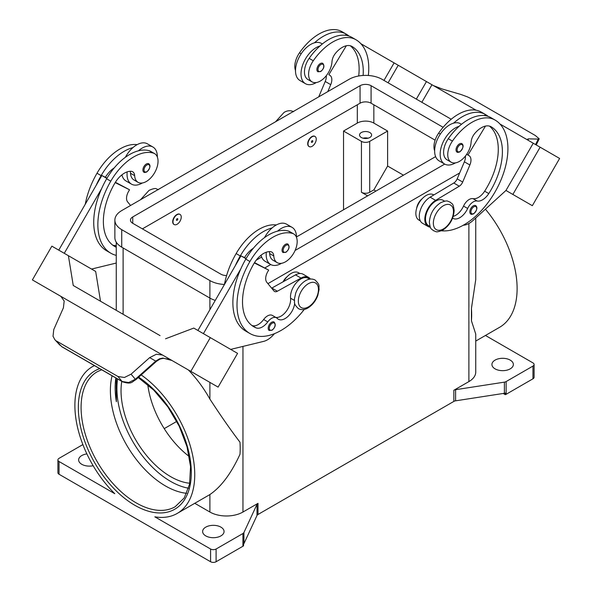 <?xml version="1.0" encoding="UTF-8"?>
<svg xmlns="http://www.w3.org/2000/svg" width="592" height="592" viewBox="0 0 592 592"><rect width="100%" height="100%" fill="white"/><g stroke="black" fill="none" stroke-linecap="round" stroke-linejoin="round"><path stroke-width="0.89" d="M115.877 377.962A77.929 44.992 -120 0 0 115.159 387.767A77.929 44.992 -120 0 0 116.365 401.716L116.335 378.229M363.111 75.465A54.553 31.494 120 0 0 351.966 46.435L351.966 46.435A19.484 11.248 120 0 0 335.494 53.317A9.738 5.624 120 0 0 331.986 61.723A16.561 9.561 -60 0 1 327.324 74.296A16.561 9.561 -60 0 1 312.021 81.866A16.561 9.561 -60 0 1 313.286 60.754A46.087 26.61 -60 0 1 355.859 39.686A62.345 35.994 -60 0 1 368.35 75.48M312.117 136.767A5.846 3.374 -60 0 1 315.04 136.478A5.846 3.374 -60 0 1 315.936 141.162A5.846 3.374 -60 0 1 312.117 146.313A5.846 3.374 -60 0 1 309.194 146.601A5.846 3.374 -60 0 1 308.299 141.917A5.846 3.374 -60 0 1 312.117 136.767M309.061 146.513A5.846 3.374 -60 0 1 308.92 146.439A5.846 3.374 -60 0 1 308.025 141.762A5.846 3.374 -60 0 1 311.843 136.611A5.846 3.374 -60 0 1 314.766 136.315A5.846 3.374 -60 0 1 314.9 136.404M312.117 142.332A0.977 0.562 -60 0 1 311.429 141.939A0.977 0.562 -60 0 1 312.117 140.741A0.977 0.562 -60 0 1 312.805 141.14A0.977 0.562 -60 0 1 312.117 142.332M452.599 218.122A13.638 7.874 120 0 0 452.991 218.367A13.638 7.874 120 0 0 467.665 208.473A9.738 5.624 -60 0 1 477.145 201.021A13.638 7.874 120 0 0 488.785 193.569A54.553 31.494 120 0 0 491.108 126.769A19.484 11.248 120 0 0 474.636 133.644A9.738 5.624 120 0 0 471.128 142.058A16.561 9.561 -60 0 1 466.466 154.63A16.561 9.561 -60 0 1 451.171 162.201L447.034 159.818A16.561 9.561 -60 0 1 448.292 138.706A46.087 26.61 -60 0 1 459.089 126.34A21.43 12.373 120 0 0 440.159 154.216A21.43 12.373 120 0 0 444.599 164.028L439.086 160.846A21.43 12.373 -60 0 1 434.646 151.034A21.43 12.373 -60 0 1 453.576 123.158A46.087 26.61 -60 0 1 485.359 114.448A46.087 26.61 -60 0 1 485.359 114.456L481.229 112.066L485.359 114.448A62.345 35.994 -60 0 1 488.185 116.409M444.599 164.028A21.43 12.373 120 0 0 455.47 162.874M457.039 152.085A4.869 2.812 -60 0 1 456.291 148.185A4.869 2.812 -60 0 1 459.473 143.893A4.869 2.812 -60 0 1 461.908 143.649C464.002 145.432 463.321 148.178 459.858 151.885C458.09 152.455 457.15 152.521 457.039 152.085M116.254 247.241A54.553 31.494 -60 0 1 114.67 246.427A54.553 31.494 -60 0 1 114.67 183.439A19.484 11.248 -60 0 1 131.143 171.295A9.738 5.624 -60 0 1 132.645 171.739A9.738 5.624 -60 0 1 134.65 175.654A16.561 9.561 120 0 0 138.047 182.314A16.561 9.561 120 0 0 139.312 182.847A16.561 9.561 120 0 0 155.178 171.717A16.561 9.561 120 0 0 154.608 153.631L150.479 151.241A16.561 9.561 120 0 0 149.214 150.708A46.087 26.61 120 0 0 138.424 150.812A46.087 26.61 120 0 0 106.641 178.799A62.345 35.994 120 0 0 101.639 188.589L64.269 253.317M154.608 153.631A16.561 9.561 120 0 0 153.35 153.091A46.087 26.61 120 0 0 110.771 181.189A62.345 35.994 120 0 0 110.771 253.176A62.345 35.994 120 0 0 116.254 255.389M177.112 224.257A5.846 3.374 120 0 0 180.93 219.107A5.846 3.374 120 0 0 180.035 214.422A5.846 3.374 120 0 0 177.112 214.711A5.846 3.374 120 0 0 173.293 219.861A5.846 3.374 120 0 0 174.189 224.546A5.846 3.374 120 0 0 177.112 224.257M174.055 224.464A5.846 3.374 -60 0 1 173.907 224.39A5.846 3.374 -60 0 1 173.012 219.706A5.846 3.374 -60 0 1 176.83 214.556A5.846 3.374 -60 0 1 179.753 214.267A5.846 3.374 -60 0 1 179.887 214.348M177.112 218.692A0.977 0.562 120 0 0 176.423 219.884A0.977 0.562 120 0 0 177.112 220.283A0.977 0.562 120 0 0 177.8 219.092A0.977 0.562 120 0 0 177.112 218.692M294.69 303.208A13.638 7.874 -60 0 1 288.267 316.121A13.638 7.874 -60 0 1 278.292 319.229A13.638 7.874 -60 0 1 277.256 318.407A9.738 5.624 120 0 0 276.508 317.823A9.738 5.624 120 0 0 267.776 321.9A13.638 7.874 -60 0 1 256.136 327.894A54.553 31.494 -60 0 1 253.813 326.762A54.553 31.494 -60 0 1 253.813 263.773A19.484 11.248 -60 0 1 270.285 251.63A9.738 5.624 -60 0 1 271.787 252.074A9.738 5.624 -60 0 1 273.793 255.988A16.561 9.561 120 0 0 277.189 262.648A16.561 9.561 120 0 0 278.455 263.181A16.561 9.561 120 0 0 294.32 252.051A16.561 9.561 120 0 0 293.75 233.958L289.621 231.576A16.561 9.561 120 0 0 288.356 231.043A46.087 26.61 120 0 0 277.567 231.139A21.43 12.373 -60 0 1 292.056 227.35L286.55 224.168A21.43 12.373 120 0 0 272.054 227.964A46.087 26.61 120 0 0 240.271 255.951A62.345 35.994 120 0 0 235.268 265.741L240.988 255.84L246.013 258.741M264.506 237.636A21.43 12.373 -60 0 1 272.054 227.964M281.496 263.314A21.43 12.373 -60 0 1 270.625 264.469A21.43 12.373 -60 0 1 266.185 254.656A21.43 12.373 -60 0 1 266.326 252.214M292.056 227.35A21.43 12.373 -60 0 1 296.496 237.163A21.43 12.373 -60 0 1 296.496 237.377M285.499 244.333A4.869 2.812 120 0 0 282.317 248.625A4.869 2.812 120 0 0 283.065 252.525L285.892 252.325C289.273 249.417 289.954 246.672 287.934 244.089A4.869 2.812 120 0 0 285.499 244.333M361.298 137.485A6.038 3.485 180 0 1 359.529 135.02A6.038 3.485 180 0 1 363.259 131.794A6.038 3.485 180 0 1 369.845 132.549A6.038 3.485 180 0 1 371.613 135.02A6.038 3.485 180 0 1 367.884 138.239A6.038 3.485 180 0 1 361.298 137.485M368.046 138.202A6.038 3.485 0 0 0 363.096 138.202M283.087 281.799A9.738 5.624 -60 0 1 287.194 276.634M269.242 251.622A9.738 5.624 -60 0 1 269.656 253.605A16.561 9.561 120 0 0 273.06 260.258L277.189 262.648M269.205 330.462A4.869 2.812 -60 0 1 268.465 326.555A4.869 2.812 -60 0 1 271.647 322.263A4.869 2.812 -60 0 1 274.081 322.026C276.094 324.601 275.413 327.346 272.031 330.255L269.205 330.462M148.792 163.762A4.869 2.812 120 0 0 146.357 163.999A4.869 2.812 120 0 0 143.175 168.291A4.869 2.812 120 0 0 143.923 172.198C144.041 172.627 144.981 172.561 146.749 171.991C150.205 168.283 150.886 165.538 148.792 163.762M127.184 171.88A21.43 12.373 120 0 0 127.043 174.322A21.43 12.373 120 0 0 131.483 184.134A21.43 12.373 120 0 0 142.354 182.987M157.354 157.043A21.43 12.373 120 0 0 157.354 156.828A21.43 12.373 120 0 0 152.914 147.016A21.43 12.373 120 0 0 138.424 150.812M131.483 184.134L125.97 180.952A21.43 12.373 -60 0 1 121.922 174.855M56.654 341.11L117.941 376.497L124.424 377.481L131.061 374.188L135.768 379.768L156.162 361.608L155.726 361.105L135.331 379.272L128.671 382.536L122.144 381.5L61.701 346.601L54.841 339.66L53.028 336.263L53.761 329.559L63.411 307.81L64.188 301.047L60.858 296.34L152.24 349.095L60.747 296.274A11.692 9.546 -60 0 0 60.488 296.118L32.382 279.905L51.867 246.154L68.398 255.7L73.245 285.492L160.032 335.605M162.719 355.141L174.285 361.823L162.719 355.141A11.692 9.546 -60 0 0 162.452 355L156.355 354.26L149.672 357.612L155.726 361.105L159.544 358.774L162.978 358.086L171.954 360.484L176.09 362.874A11.692 9.546 -60 0 0 176.09 362.874L182.314 366.463M156.118 361.571L160.099 359.033A3.9 0.829 -114.4 0 1 159.544 358.774M416.657 208.295A9.738 5.624 -60 0 1 422.2 198.69M451.171 162.201A16.561 9.561 -60 0 1 452.429 141.088A46.087 26.61 -60 0 1 495.001 120.021L490.872 117.63A46.087 26.61 -60 0 0 459.089 126.34M430.073 226.514L428.527 225.619A14.615 8.436 -60 0 1 425.567 217.508A14.615 8.436 -60 0 1 432.434 203.655A14.615 8.436 -60 0 1 443.134 200.311L444.681 201.199M434.646 150.834A16.561 9.561 -60 0 1 438.65 133.133A46.087 26.61 -60 0 1 481.229 112.066L485.359 114.456M420.305 220.875L418.884 220.054A14.615 8.436 -60 0 1 415.924 211.943A14.615 8.436 -60 0 1 422.792 198.091A14.615 8.436 -60 0 1 433.492 194.746L433.847 194.946M470.84 214.052A4.869 2.812 -60 0 1 470.092 210.145A4.869 2.812 -60 0 1 473.274 205.853A4.869 2.812 -60 0 1 475.709 205.609C477.803 207.392 477.122 210.138 473.667 213.845C471.898 214.415 470.951 214.482 470.84 214.052M320.331 63.559A4.869 2.812 -60 0 1 322.766 63.322C324.779 65.897 324.098 68.642 320.716 71.551L317.897 71.758A4.869 2.812 -60 0 1 317.149 67.851A4.869 2.812 -60 0 1 320.331 63.559M316.328 82.54A21.43 12.373 -60 0 1 305.45 83.694A21.43 12.373 -60 0 1 301.017 73.882A21.43 12.373 -60 0 1 319.946 46.006A46.087 26.61 -60 0 1 351.729 37.303L355.859 39.686L351.729 37.303M305.45 83.694L299.944 80.512A21.43 12.373 120 0 1 295.504 70.7A21.43 12.373 120 0 1 314.433 42.824A21.43 12.373 -60 0 1 321.375 43.394L322.351 43.956M433.403 85.581L442.328 89.044L460.939 94.476L467.576 96.925L474.059 100.129L535.346 135.516L539.208 138.831L538.239 139.105L535.575 144.566M527.953 139.956L528.589 138.846L527.605 139.113L528.523 140.496M116.291 378.199L116.365 401.716M186.702 493.314A77.929 44.992 60 0 1 165.494 485.965A77.929 44.992 60 0 1 110.386 390.52A77.929 44.992 60 0 1 112.095 375.779M147.785 384.652A70.137 40.493 -120 0 0 189.277 456.513M121.767 381.366A70.137 40.493 -120 0 0 170.637 476.634A70.137 40.493 -120 0 0 189.743 483.25M141.199 374.928A84.752 48.929 60 0 1 194.746 474.643A84.752 48.929 60 0 1 177.193 513.442A84.752 48.929 60 0 1 154.838 516.831L210.589 549.013L210.589 561.741L59.045 474.251L59.045 461.523A3.9 2.25 180 0 1 57.905 459.932A3.9 2.25 180 0 1 59.045 458.341L82.88 444.585M188.404 369.985A84.752 48.929 60 0 1 209.894 399.082C221.038 416.161 231.065 430.532 239.975 442.194A84.752 48.929 -120 0 1 240.204 448.396A84.752 48.929 -120 0 1 239.975 454.338C231.065 473.63 221.038 487.024 209.894 494.535A84.752 48.929 60 0 1 208.872 495.149L177.193 513.442M59.045 461.523L114.789 493.706A84.752 48.929 60 0 1 74.888 405.446A84.752 48.929 60 0 1 92.441 366.648A84.752 48.929 60 0 1 94.454 365.597M453.849 390.269L453.849 401.406A3.9 2.25 180 0 1 454.663 401.05A3.9 2.25 180 0 1 455.603 400.828L455.603 389.691A3.9 2.25 0 0 0 454.663 389.913A3.9 2.25 0 0 0 453.849 390.269L468.894 381.588A23.377 13.498 0 0 0 475.746 372.042L475.746 334.073L471.417 320.716A84.752 48.929 -120 0 0 471.654 314.774A84.752 48.929 -120 0 0 471.417 308.565L475.746 279.572L475.746 218.004M485.418 209.191A84.752 48.929 60 0 1 517.112 288.526A84.752 48.929 60 0 1 499.559 327.324L475.746 341.073M242.912 533.533L242.912 546.261A3.9 2.25 0 0 0 243.527 545.794A3.9 2.25 0 0 0 243.549 545.772L243.549 544.181A3.9 2.25 0 0 0 243.919 543.663L256.995 515.491A3.9 2.25 180 0 1 257.387 514.944A3.9 2.25 180 0 1 258.001 514.478L258.001 503.348A3.9 2.25 0 0 0 257.387 503.814A3.9 2.25 0 0 0 256.995 504.354L243.919 532.526A3.9 2.25 180 0 1 243.527 533.066A3.9 2.25 180 0 1 242.912 533.533L216.095 549.013A3.9 2.25 180 0 1 213.342 549.672A3.9 2.25 180 0 1 210.589 549.013M506.138 394.287L506.138 381.559A3.9 2.25 180 0 1 505.331 381.914A3.9 2.25 180 0 1 504.391 382.143L504.391 393.28A3.9 2.25 0 0 0 505.302 393.066L505.302 394.657A3.9 2.25 0 0 0 505.331 394.642A3.9 2.25 0 0 0 506.138 394.287L532.955 378.806A3.9 2.25 0 0 0 534.095 377.215L534.095 364.487A3.9 2.25 180 0 1 532.955 366.078L532.955 378.806M485.455 335.472L532.955 362.896A3.9 2.25 180 0 1 534.095 364.487M210.589 561.741A3.9 2.25 0 0 0 213.342 562.4A3.9 2.25 0 0 0 216.095 561.741L216.095 549.013M59.045 474.251A3.9 2.25 0 0 1 57.905 472.66L57.905 459.932M510.223 360.114A10.715 6.186 180 0 1 513.36 364.487A10.715 6.186 180 0 1 506.745 370.2A10.715 6.186 180 0 1 495.067 368.86A10.715 6.186 180 0 1 491.93 364.487A10.715 6.186 180 0 1 498.545 358.774A10.715 6.186 180 0 1 510.223 360.114M93.144 465.719A10.715 6.186 180 0 1 81.777 464.306A10.715 6.186 180 0 1 78.64 459.932A10.715 6.186 180 0 1 86.883 453.909M220.92 527.139A10.715 6.186 180 0 1 224.057 531.52A10.715 6.186 180 0 1 217.442 537.233A10.715 6.186 180 0 1 205.764 535.893A10.715 6.186 180 0 1 202.627 531.52A10.715 6.186 180 0 1 209.242 525.8A10.715 6.186 180 0 1 220.92 527.139M194.768 503.296L209.894 512.028A23.377 13.498 0 0 0 242.957 512.028L258.001 503.348M504.391 393.28L455.603 400.828M453.849 401.406L258.001 514.478M242.912 546.261L216.095 561.741M505.302 394.657L503.23 393.458M455.603 389.691L504.391 382.143M176.786 421.386L164.236 428.63M506.138 381.559L532.955 366.078M471.417 320.716L471.417 308.565M367.639 195.863L361.438 192.289A5.846 3.374 0 0 0 369.704 192.289L373.841 189.899L387.612 166.041L403.455 175.188M375.905 191.09L373.841 189.899M343.53 209.783L343.53 131.039L361.438 141.377A5.846 3.374 0 0 0 369.704 141.377L387.612 131.039L387.612 166.041M343.53 131.039L357.309 123.084A11.692 6.749 180 0 1 373.841 123.084L387.612 131.039M528.589 138.846L538.239 139.105M559.618 158.449L532.341 205.69L505.968 190.469L533.244 143.22L500.003 124.031L559.618 158.449M381.699 55.729L431.968 84.752L421.844 102.283L431.96 84.745L476.027 110.186M463.27 225.234L463.521 225.219A19.484 11.248 120 0 0 472.971 220.527L505.968 190.461L512.857 194.442L540.133 147.201M512.857 194.442L532.341 205.69M416.331 99.101L426.455 81.57M388.108 82.806L398.231 65.275M383.979 80.423L394.102 62.893L360.861 43.697M346.527 35.424L345.506 34.832L345.254 35.246M312.021 81.866L307.892 79.483A16.561 9.561 -60 0 1 309.15 58.371A46.087 26.61 -60 0 1 319.946 46.006M295.504 70.5A16.561 9.561 -60 0 1 299.508 52.799A46.087 26.61 -60 0 1 342.087 31.731L346.216 34.121A62.345 35.994 -60 0 1 349.043 36.075M468.953 155.6L466.696 154.297L468.953 155.6A9.738 5.624 -60 0 1 469.878 164.99L462.685 182.047A5.846 3.374 -60 0 1 459.288 186.199L435.631 200.355A15.584 8.998 120 0 0 425.611 214.104A15.584 8.998 120 0 0 428.038 226.462L422.525 223.28A15.584 8.998 -60 0 1 420.098 210.922A15.584 8.998 -60 0 1 430.118 197.173L453.775 183.017A5.846 3.374 120 0 0 457.179 178.865L464.365 161.808A9.738 5.624 120 0 0 465.423 156.044M484.397 115.581L484.648 115.166L485.669 115.758M485.477 126.081L467.976 155.037M428.038 226.462A15.584 8.998 120 0 0 430.34 227.165M453.22 216.361A13.638 7.874 120 0 0 463.536 206.09A9.738 5.624 -60 0 1 473.008 198.638A13.638 7.874 120 0 0 484.656 191.186A54.553 31.494 120 0 0 489.443 126.089M495.001 120.021L490.872 117.63L495.001 120.021A62.345 35.994 -60 0 1 498.671 185.089A62.345 35.994 -60 0 1 441.41 230.784M160.121 359.018A3.9 0.829 -114.4 0 1 160.099 359.033L163.266 358.315L169.238 359.263L171.939 360.476M117.941 376.497L122.144 381.5A3.9 2.25 120 0 0 122.47 381.766A3.9 2.25 120 0 0 122.477 381.773A3.9 2.25 120 0 0 122.566 381.818M62.027 346.875L61.701 346.601A3.9 2.25 120 0 0 62.027 346.875A3.9 2.25 120 0 0 62.034 346.875L122.477 381.773C131.972 384.889 132.053 381.522 135.76 379.768L135.76 379.768M131.061 374.188L149.672 357.612M174.285 361.823L218.093 387.116L237.577 353.372L193.769 328.079L165.545 338.787M187.819 369.652L207.304 380.9L187.827 369.645M162.563 355.059L152.351 349.162M190.816 371.369L210.301 337.625M162.452 355L152.24 349.102M60.865 296.34L43.172 286.128L60.991 296.422M203.411 333.651L240.781 268.923A62.345 35.994 120 0 0 245.784 331.128L249.913 333.511A62.345 35.994 120 0 0 304.273 309.424M235.268 265.741L197.898 330.469M100.514 301.232L95.675 271.447L68.398 255.7M58.756 250.135L101.839 175.506L105.376 177.274A19.484 11.248 -60 0 1 114.212 167.921M106.863 178.414L101.839 175.506M101.639 188.589A62.345 35.994 120 0 0 106.641 250.793L110.771 253.176M91.553 269.064L116.254 263.048M130.099 171.288A9.738 5.624 -60 0 1 130.514 173.271A16.561 9.561 120 0 0 133.918 179.924L138.047 182.314M125.363 157.302A21.43 12.373 -60 0 1 132.911 147.63A21.43 12.373 -60 0 1 147.401 143.834L152.914 147.016M137.152 144.633A46.087 26.61 120 0 0 96.999 173.234A62.345 35.994 120 0 0 85.285 204.188M274.488 333.659L273.134 335.146A19.484 11.248 -60 0 1 263.684 341.362L230.695 349.398M276.508 317.823L272.379 315.432A9.738 5.624 120 0 0 263.647 319.51A13.638 7.874 -60 0 1 252 325.504A54.553 31.494 -60 0 1 251.822 325.43M309.675 279.15L308.129 278.255A14.615 8.436 120 0 0 296.326 282.769A14.615 8.436 120 0 0 290.561 298.213A13.638 7.874 -60 0 1 286.106 311.503A13.638 7.874 -60 0 1 275.805 317.416M254.316 262.929L268.672 270.1L267.702 271.787A9.738 5.624 120 0 0 266.777 282.251L273.963 290.998A5.846 3.374 120 0 0 274.518 291.471A5.846 3.374 120 0 0 277.367 291.227L301.025 278.07A15.584 8.998 -60 0 1 308.617 277.411A15.584 8.998 -60 0 1 310.378 279.054M254.516 262.604L268.672 270.1M246.191 258.438L244.518 257.609A19.484 11.248 -60 0 1 253.354 248.255M240.988 255.84L244.518 257.609M308.617 277.411L303.104 274.229A15.584 8.998 120 0 0 295.512 274.888L271.854 288.045A5.846 3.374 -60 0 1 271.632 288.163M277.567 231.139A46.087 26.61 120 0 0 245.784 259.133A62.345 35.994 120 0 0 240.781 268.923M299.907 273.511L298.486 272.69A14.615 8.436 120 0 0 283.679 281.474M276.294 224.967A46.087 26.61 120 0 0 236.141 253.568A62.345 35.994 120 0 0 224.427 284.523M293.75 233.958A16.561 9.561 120 0 0 292.492 233.426A46.087 26.61 120 0 0 249.913 261.523A62.345 35.994 120 0 0 249.913 333.511M459.666 172.953L267.932 283.649M215.266 300.388A23.377 13.498 180 0 1 209.894 298.072L121.73 247.167A23.377 13.498 180 0 1 114.878 237.621L114.878 220.12A23.377 13.498 180 0 1 121.73 210.574L349.043 79.343A23.377 13.498 180 0 1 382.106 79.343L451.215 119.244M435.105 140.163L371.08 103.2A7.792 4.499 0 0 0 360.062 103.2L142.391 228.875M226.603 275.524A7.792 4.499 180 0 1 220.92 274.207L132.749 223.302A7.792 4.499 180 0 1 130.469 220.12A7.792 4.499 180 0 1 132.749 216.938L360.062 85.707A7.792 4.499 180 0 1 371.08 85.707L443.127 127.302M435.608 156.621L296.496 236.941M261.642 257.061L256.181 260.214M224.435 284.478A23.377 13.498 180 0 1 209.894 280.571L121.73 229.666A23.377 13.498 180 0 1 114.878 220.12M444.71 164.095L295.082 250.475M270.744 264.535L264.883 267.91M261.065 255.182A21.43 12.373 120 0 0 265.112 261.287L270.625 264.469M132.911 147.63A46.087 26.61 120 0 0 101.128 175.617A62.345 35.994 120 0 0 96.126 185.407M116.254 245.362A13.638 7.874 -60 0 1 112.857 245.169A54.553 31.494 -60 0 1 112.68 245.103M105.376 177.274L107.041 178.111M115.373 182.269L129.53 189.766L115.174 182.595M130.558 205.476L127.635 201.916A9.738 5.624 -60 0 1 128.56 191.453L129.53 189.766M453.576 123.158A21.43 12.373 -60 0 1 460.517 123.728L461.494 124.29M314.433 42.824A46.087 26.61 -60 0 1 346.216 34.121L342.087 31.731M358.693 75.983A54.553 31.494 120 0 0 350.294 45.754M327.805 91.597L330.736 84.656A9.738 5.624 120 0 0 329.811 75.265L328.834 74.703L346.335 45.754M326.273 75.709A9.738 5.624 -60 0 1 325.223 81.474L318.748 96.829M329.811 75.265L328.834 74.703M443.408 205.727A14.223 8.214 -60 0 1 453.465 211.529A14.223 8.214 -60 0 1 443.408 228.949A14.223 8.214 -60 0 1 433.351 223.147A14.223 8.214 -60 0 1 443.408 205.727M117.579 378.947A75.983 43.867 -120 0 0 170.637 481.407A75.983 43.867 -120 0 0 188.567 488.2M460.021 151.53A4.092 2.361 -60 0 1 457.128 149.857A4.092 2.361 -60 0 1 460.021 144.848A4.092 2.361 -60 0 1 462.914 146.52A4.092 2.361 -60 0 1 460.021 151.53M149.214 150.708L153.35 153.091M286.054 245.288A4.092 2.361 120 0 0 283.161 250.298A4.092 2.361 120 0 0 286.054 251.97A4.092 2.361 120 0 0 288.948 246.96A4.092 2.361 120 0 0 286.054 245.288M308.402 283.672A14.223 8.214 120 0 0 298.338 301.091A14.223 8.214 120 0 0 308.402 306.9A14.223 8.214 120 0 0 318.459 289.481A14.223 8.214 120 0 0 308.402 283.672M273.793 255.988L269.656 253.605M272.194 323.217A4.092 2.361 120 0 0 269.301 328.234A4.092 2.361 120 0 0 272.194 329.899A4.092 2.361 120 0 0 275.088 324.89A4.092 2.361 120 0 0 272.194 323.217M146.912 171.636A4.092 2.361 120 0 0 149.806 166.626A4.092 2.361 120 0 0 146.912 164.953A4.092 2.361 120 0 0 144.019 169.963A4.092 2.361 120 0 0 146.912 171.636M452.429 141.088L448.292 138.706M440.322 134.103L438.65 133.133M473.829 213.49A4.092 2.361 -60 0 1 470.936 211.818A4.092 2.361 -60 0 1 473.829 206.808A4.092 2.361 -60 0 1 476.723 208.48A4.092 2.361 -60 0 1 473.829 213.49M320.879 64.513A4.092 2.361 -60 0 1 323.772 66.186A4.092 2.361 -60 0 1 320.879 71.195A4.092 2.361 -60 0 1 317.985 69.523A4.092 2.361 -60 0 1 320.879 64.513M138.247 377.563L153.787 390.15L167.854 406.852L179.25 426.27L187.028 446.782L190.55 466.674L189.551 484.234L184.223 497.939L175.158 506.745A77.929 44.992 60 0 1 136.19 502.882A77.929 44.992 60 0 1 81.089 407.437A77.929 44.992 60 0 1 97.229 371.761L101.654 369.756M99.767 368.661A79.883 46.117 -120 0 0 81.467 430.665A79.883 46.117 -120 0 0 134.813 505.272A79.883 46.117 -120 0 0 191.297 472.66A79.883 46.117 -120 0 0 138.654 377.193M256.995 504.354L256.995 515.491M243.919 543.663L243.919 532.526M468.894 223.502L468.894 381.588M242.957 346.409L242.957 512.028M123.106 247.959L123.106 314.278M209.894 494.535L209.894 512.028M209.894 280.571L209.894 309.69M209.894 382.388L209.894 399.082M369.704 141.377L369.704 192.289M373.841 123.084L373.841 104.791M464.365 161.808L469.878 164.99M457.179 178.865L462.685 182.047M453.775 183.017L459.288 186.199M430.118 197.173L435.631 200.355M467.665 208.473L463.536 206.09M477.145 201.021L473.008 198.638M488.785 193.569L484.656 191.186M135.723 379.731L134.717 378.606M271.854 288.045L277.367 291.227M295.512 274.888L301.025 278.07M240.271 255.951L236.141 253.568M294.35 300.403L290.561 298.213M267.776 321.9L263.647 319.51M256.136 327.894L252 325.504M292.492 233.426L288.356 231.043M249.913 261.523L245.784 259.133M361.438 141.377L361.438 192.289M357.309 123.084L357.309 104.791M132.749 223.302L132.749 216.938M360.062 103.2L360.062 85.707M371.08 103.2L371.08 85.707M121.73 247.167L121.73 229.666M96.999 173.234L101.128 175.617M106.641 178.799L110.771 181.189M130.514 173.271L134.65 175.654M112.857 245.169L116.254 247.138M299.508 52.799L301.18 53.768M309.15 58.371L313.286 60.754M330.736 84.656L325.223 81.474M140.556 199.704L149.073 190.343C156.725 187.116 155.711 189.092 158.523 189.632M315.025 279.986C312.028 278.506 308.876 278.743 305.576 280.697C301.165 283.42 297.88 287.542 295.719 293.062L294.372 299.337C295.164 302.682 292.574 302.949 298.464 308.676C301.461 310.156 304.614 309.927 307.914 307.966C312.324 305.243 315.61 301.121 317.771 295.6L319.118 289.325C318.326 285.98 320.916 285.721 315.025 279.986M450.038 202.042C451.94 204.225 453.161 202.412 454.153 210.641C453.502 218.907 449.757 225.367 442.927 230.022C435.275 233.241 436.289 231.272 433.477 230.725C431.568 228.542 430.347 230.362 429.363 222.126C430.007 213.86 433.751 207.407 440.589 202.745C448.24 199.526 447.219 201.495 450.038 202.042M293.536 111.688C290.539 110.201 287.386 110.438 284.086 112.391L275.569 121.76M539.208 138.831L536.226 144.944M92.441 366.648L94.365 365.538M116.254 310.319L116.254 242.187M116.254 388.855L116.254 385.451M54.841 339.66L59.903 345.173"/></g></svg>
